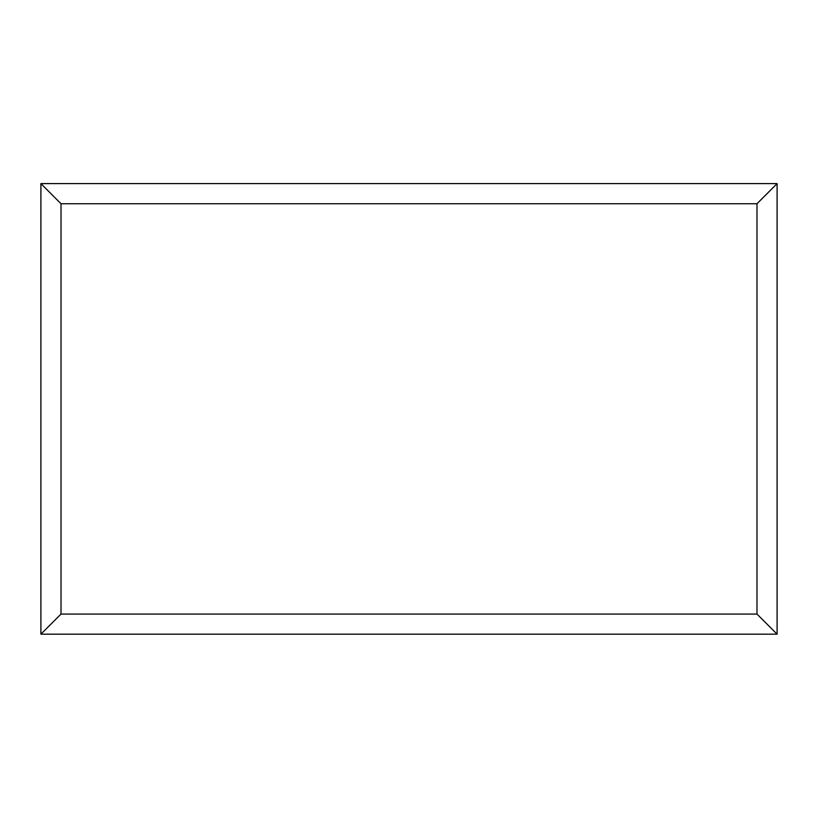 <?xml version="1.0" encoding="UTF-8"?>
<svg xmlns="http://www.w3.org/2000/svg" width="818" height="818" viewBox="0 0 818 818"><rect width="100%" height="100%" fill="white"/><g stroke="black" fill="none" stroke-linecap="round" stroke-linejoin="round"><path stroke-width="1.23" d="M777.1 634.185L40.9 634.185L40.9 183.61L777.1 183.61L777.1 634.185L756.987 614.073L756.987 203.733L777.1 183.61M40.9 634.185L61.013 614.073L756.987 614.073M756.987 203.733L61.013 203.733L40.9 183.61M619.574 634.185L198.518 634.185M61.013 203.733L61.013 614.073"/></g></svg>

